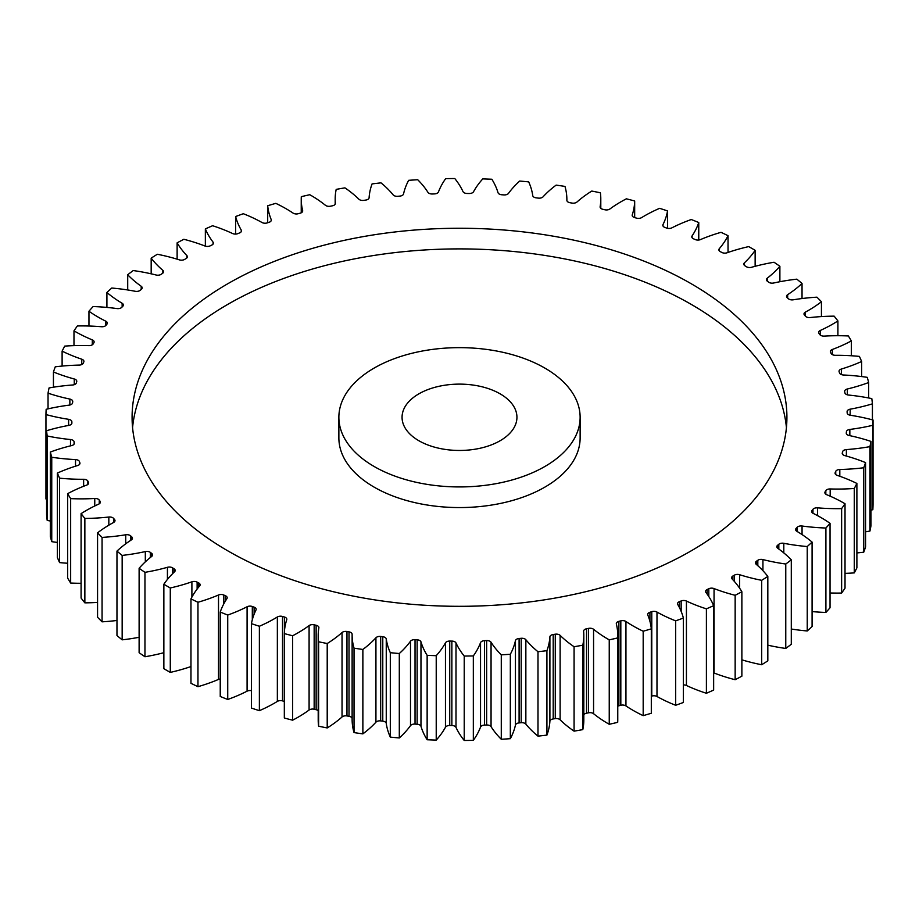 <?xml version="1.0" encoding="UTF-8"?>
<svg xmlns="http://www.w3.org/2000/svg" width="919" height="919" viewBox="0 0 919 919"><rect width="100%" height="100%" fill="white"/><g stroke="black" fill="none" stroke-linecap="round" stroke-linejoin="round"><path stroke-width="1.38" d="M374.205 466.53A120.63 69.649 0 0 0 505.657 481.636A120.63 69.649 0 0 0 580.13 417.295A120.63 69.649 0 0 0 544.795 368.048A120.63 69.649 0 0 0 413.343 352.942A120.63 69.649 0 0 0 338.87 417.295A120.63 69.649 0 0 0 374.205 466.53M580.13 417.295L580.13 437.926A120.63 69.649 180 0 1 505.657 502.268A120.63 69.649 180 0 1 374.205 487.173A120.63 69.649 180 0 1 338.87 437.926L338.87 417.295M132.577 427.611A327.417 189.027 180 0 1 342.511 261.375A327.417 189.027 180 0 1 691.019 304.258A327.417 189.027 180 0 1 786.423 427.611M691.019 283.626A327.417 189.027 0 0 0 334.206 242.65A327.417 189.027 0 0 0 132.083 417.295A327.417 189.027 0 0 0 227.981 550.952A327.417 189.027 0 0 0 584.794 591.928A327.417 189.027 0 0 0 786.917 417.295A327.417 189.027 0 0 0 691.019 283.626M500.12 393.837A57.438 33.164 0 0 0 437.513 386.646A57.438 33.164 0 0 0 402.062 417.295A57.438 33.164 0 0 0 418.88 440.741A57.438 33.164 0 0 0 481.487 447.932A57.438 33.164 0 0 0 516.938 417.295A57.438 33.164 0 0 0 500.12 393.837M797.244 531.538L797.244 527.23A4.365 2.516 180 0 1 802.057 526.013A137.517 79.402 180 0 0 825.905 528.023A413.573 238.779 0 0 0 830.041 523.336A137.517 79.402 180 0 0 820.874 517.489A137.517 79.402 180 0 0 813.2 513.388A4.365 2.516 180 0 1 812.959 513.261A4.365 2.516 180 0 1 811.684 511.469A4.365 2.516 180 0 1 812.074 510.424L812.074 512.526M812.959 513.25L812.959 509.31A4.365 2.516 180 0 1 817.565 507.851A137.517 79.402 180 0 0 841.632 508.621A413.573 238.779 0 0 0 845.02 503.738A137.517 79.402 180 0 0 844.079 503.187A137.517 79.402 180 0 0 826.698 494.698A4.365 2.516 180 0 1 826.147 494.422A4.365 2.516 180 0 1 824.871 492.641A4.365 2.516 180 0 1 825.113 491.803L825.113 493.48M825.825 494.215L825.825 490.643A4.365 2.516 180 0 1 830.179 488.954A137.517 79.402 180 0 0 854.268 488.471A413.573 238.779 0 0 0 856.887 483.44A137.517 79.402 180 0 0 837.243 475.376A4.365 2.516 180 0 1 836.359 474.985A4.365 2.516 180 0 1 835.084 473.205A4.365 2.516 180 0 1 835.21 472.584L835.21 473.825M835.739 474.537L835.739 471.39A4.365 2.516 180 0 1 839.817 469.483A137.517 79.402 180 0 0 863.734 467.76A413.573 238.779 0 0 0 865.56 462.602A137.517 79.402 180 0 0 844.733 455.594A4.365 2.516 180 0 1 843.504 455.1A4.365 2.516 180 0 1 842.229 453.32A4.365 2.516 180 0 1 842.286 452.918L842.286 453.722M842.62 454.354L842.62 451.7A4.365 2.516 180 0 1 846.388 449.586A137.517 79.402 180 0 0 869.937 446.634A413.573 238.779 0 0 0 870.959 441.407A137.517 79.402 180 0 0 849.133 435.503A4.365 2.516 180 0 1 847.548 434.917A4.365 2.516 180 0 1 846.261 433.136A4.365 2.516 180 0 1 846.273 432.964L846.273 433.308M846.422 433.802L846.422 431.735A4.365 2.516 180 0 1 849.845 429.437A137.517 79.402 180 0 0 872.843 425.279A413.573 238.779 0 0 0 873.05 420.017A137.517 79.402 180 0 0 850.397 415.262A4.365 2.516 180 0 1 848.432 414.618A4.365 2.516 180 0 1 847.157 412.884A387.726 223.857 180 0 0 847.1 411.655A4.365 2.516 180 0 1 847.1 411.586A4.365 2.516 180 0 1 850.155 409.185L850.155 415.227M850.155 409.185A137.517 79.402 180 0 0 872.418 403.855A413.573 238.779 0 0 0 871.809 398.605A137.517 79.402 180 0 0 848.501 395.044A4.365 2.516 180 0 1 846.158 394.343A4.365 2.516 180 0 1 844.906 392.838A387.726 223.857 180 0 0 844.664 391.62A4.365 2.516 180 0 1 844.641 391.322A4.365 2.516 180 0 1 847.329 389.001L847.329 394.825M847.329 389.001A137.517 79.402 180 0 0 868.673 382.534A413.573 238.779 0 0 0 867.249 377.341A137.517 79.402 180 0 0 843.481 374.998A4.365 2.516 180 0 1 840.747 374.274A4.365 2.516 180 0 1 839.564 372.988A387.726 223.857 180 0 0 839.127 371.781A4.365 2.516 180 0 1 839.047 371.276A4.365 2.516 180 0 1 841.367 369.047L841.367 374.573M841.367 369.047A137.517 79.402 180 0 0 861.631 361.5A413.573 238.779 0 0 0 859.403 356.4A137.517 79.402 180 0 0 835.371 355.297A4.365 2.516 180 0 1 832.246 354.562A4.365 2.516 180 0 1 831.155 353.493A387.726 223.857 180 0 0 830.535 352.322A4.365 2.516 180 0 1 830.351 351.586A4.365 2.516 180 0 1 832.338 349.473L832.338 354.619M832.338 349.473A137.517 79.402 180 0 0 851.35 340.915A413.573 238.779 0 0 0 848.34 335.952A137.517 79.402 180 0 0 824.24 336.101A4.365 2.516 180 0 1 820.724 335.366A4.365 2.516 180 0 1 819.748 334.516A387.726 223.857 180 0 0 818.955 333.379A4.365 2.516 180 0 1 818.645 332.437A4.365 2.516 180 0 1 820.311 330.449L820.311 335.102M820.311 330.449A137.517 79.402 180 0 0 837.91 320.938A413.573 238.779 0 0 0 834.142 316.147A137.517 79.402 180 0 0 810.167 317.549A4.365 2.516 180 0 1 806.262 316.86A4.365 2.516 180 0 1 805.446 316.205A387.726 223.857 180 0 0 804.481 315.114A4.365 2.516 180 0 1 803.999 313.965A4.365 2.516 180 0 1 805.377 312.127L805.377 316.125M805.377 312.127A137.517 79.402 180 0 0 821.437 301.742A413.573 238.779 0 0 0 816.934 297.17A137.517 79.402 180 0 0 793.269 299.801A4.365 2.516 180 0 1 788.984 299.157A4.365 2.516 180 0 1 788.364 298.709A387.726 223.857 180 0 0 787.227 297.676A4.365 2.516 180 0 1 786.561 296.32A4.365 2.516 180 0 1 787.663 294.654L787.663 298.066M787.663 294.654A137.517 79.402 180 0 0 802.034 283.477A413.573 238.779 0 0 0 796.842 279.158A137.517 79.402 180 0 0 773.683 283.006A4.365 2.516 180 0 1 769.019 282.432A4.365 2.516 180 0 1 768.629 282.167A387.726 223.857 180 0 0 767.342 281.191A4.365 2.516 180 0 1 766.446 279.663A4.365 2.516 180 0 1 767.296 278.158L767.296 281.157M767.296 278.158A137.517 79.402 180 0 0 779.886 266.292A413.573 238.779 0 0 0 774.039 262.248A137.517 79.402 180 0 0 751.57 267.28A4.365 2.516 180 0 1 746.55 266.809A4.365 2.516 180 0 1 746.412 266.717A387.726 223.857 180 0 0 744.964 265.809A4.365 2.516 180 0 1 743.816 264.109A4.365 2.516 180 0 1 744.459 262.788L744.459 265.419M744.459 262.788A137.517 79.402 180 0 0 755.142 250.324A413.573 238.779 0 0 0 751.949 248.452A413.573 238.779 0 0 0 748.709 246.602A137.517 79.402 180 0 0 727.101 252.771A4.365 2.516 180 0 1 721.874 252.472A387.726 223.857 180 0 0 720.301 251.645A4.365 2.516 180 0 1 720.151 251.565A4.365 2.516 180 0 1 718.876 249.784A4.365 2.516 180 0 1 719.324 248.67L719.324 250.898M719.324 248.67A137.517 79.402 180 0 0 728.032 235.689A413.573 238.779 0 0 0 721.036 232.323A137.517 79.402 180 0 0 700.485 239.583A4.365 2.516 180 0 1 695.224 239.56A387.726 223.857 180 0 0 693.535 238.814A4.365 2.516 180 0 1 693.087 238.584A4.365 2.516 180 0 1 691.8 236.803A4.365 2.516 180 0 1 692.099 235.896L692.099 237.711M692.099 235.896A137.517 79.402 180 0 0 698.762 222.524A413.573 238.779 0 0 0 691.272 219.526A137.517 79.402 180 0 0 671.915 227.832A4.365 2.516 180 0 1 666.689 228.073A387.726 223.857 180 0 0 664.885 227.418A4.365 2.516 180 0 1 664.104 227.062A4.365 2.516 180 0 1 662.829 225.281A4.365 2.516 180 0 1 663.001 224.592L663.001 225.971M663.001 224.592A137.517 79.402 180 0 0 667.55 210.922A413.573 238.779 0 0 0 659.624 208.326A137.517 79.402 180 0 0 641.646 217.596A4.365 2.516 180 0 1 636.476 218.113A387.726 223.857 180 0 0 634.581 217.562A4.365 2.516 180 0 1 633.455 217.091A4.365 2.516 180 0 1 632.18 215.31A4.365 2.516 180 0 1 632.261 214.839L632.261 215.781M632.261 214.839A137.517 79.402 180 0 0 634.673 200.985A413.573 238.779 0 0 0 626.379 198.814A137.517 79.402 180 0 0 609.906 208.981A4.365 2.516 180 0 1 604.84 209.762A387.726 223.857 180 0 0 602.864 209.302A4.365 2.516 180 0 1 601.382 208.739A4.365 2.516 180 0 1 600.107 206.959A4.365 2.516 180 0 1 600.13 206.706L600.13 207.212M600.13 206.706A137.517 79.402 180 0 0 600.796 198.906A137.517 79.402 180 0 0 600.383 192.795A413.573 238.779 0 0 0 591.79 191.06A137.517 79.402 180 0 0 576.96 202.031A4.365 2.516 180 0 1 572.032 203.076A387.726 223.857 180 0 0 569.987 202.72A4.365 2.516 180 0 1 568.149 202.088A4.365 2.516 180 0 1 566.874 200.308A4.365 2.516 180 0 1 566.874 200.285L566.874 200.319M566.874 200.285A137.517 79.402 180 0 0 566.874 199.584A137.517 79.402 180 0 0 564.967 186.408A413.573 238.779 0 0 0 556.133 185.121A137.517 79.402 180 0 0 543.072 196.815A4.365 2.516 180 0 1 538.316 198.113A387.726 223.857 180 0 0 536.225 197.861A4.365 2.516 180 0 1 534.008 197.171A4.365 2.516 180 0 1 532.744 195.598A137.517 79.402 180 0 0 528.689 181.882A413.573 238.779 0 0 0 519.694 181.054A137.517 79.402 180 0 0 508.494 193.381A4.365 2.516 180 0 1 503.968 194.908A387.726 223.857 180 0 0 501.854 194.771A4.365 2.516 180 0 1 499.247 194.058A4.365 2.516 180 0 1 498.029 192.703A137.517 79.402 180 0 0 491.86 179.239A413.573 238.779 0 0 0 482.774 178.895A137.517 79.402 180 0 0 473.538 191.749A4.365 2.516 180 0 1 469.264 193.507A387.726 223.857 180 0 0 467.139 193.484A4.365 2.516 180 0 1 464.129 192.737A4.365 2.516 180 0 1 463.004 191.612A137.517 79.402 180 0 0 454.779 178.527A413.573 238.779 0 0 0 445.669 178.642A137.517 79.402 180 0 0 438.466 191.922A4.365 2.516 180 0 1 434.48 193.898A387.726 223.857 180 0 0 432.355 193.989A4.365 2.516 180 0 1 428.966 193.254A4.365 2.516 180 0 1 427.944 192.335A137.517 79.402 180 0 0 417.72 179.733A413.573 238.779 0 0 0 408.668 180.319A137.517 79.402 180 0 0 403.556 193.92A4.365 2.516 180 0 1 399.903 196.092A387.726 223.857 180 0 0 397.789 196.287A4.365 2.516 180 0 1 394.01 195.586A4.365 2.516 180 0 1 393.148 194.874A137.517 79.402 180 0 0 381.006 182.858A413.573 238.779 0 0 0 372.08 183.903A137.517 79.402 180 0 0 369.105 197.723A4.365 2.516 180 0 1 365.796 200.066A387.726 223.857 180 0 0 363.729 200.376A4.365 2.516 180 0 1 359.57 199.71A4.365 2.516 180 0 1 358.881 199.205A137.517 79.402 180 0 0 344.924 187.855A413.573 238.779 0 0 0 336.205 189.371A137.517 79.402 180 0 0 335.182 199.032L335.182 204.179M335.378 203.547L335.378 203.283A4.365 2.516 180 0 1 335.378 203.409A4.365 2.516 180 0 1 332.448 205.799A387.726 223.857 180 0 0 330.438 206.201A4.365 2.516 180 0 1 325.9 205.603A4.365 2.516 180 0 1 325.429 205.293A137.517 79.402 180 0 0 310.714 195.253A137.517 79.402 180 0 0 309.76 194.713A413.573 238.779 0 0 0 301.306 196.666A137.517 79.402 180 0 0 301.237 199.228L301.237 212.806M302.65 211.29L302.65 210.566A4.365 2.516 180 0 1 302.696 210.922A4.365 2.516 180 0 1 300.122 213.219A387.726 223.857 180 0 0 298.181 213.736A4.365 2.516 180 0 1 293.276 213.219A4.365 2.516 180 0 1 293.058 213.082A137.517 79.402 180 0 0 285.947 208.659A137.517 79.402 180 0 0 275.815 203.352A413.573 238.779 0 0 0 267.693 205.741L267.693 222.743M778.818 549.034L778.818 544.266A387.726 223.857 180 0 1 777.6 545.277A4.365 2.516 180 0 0 776.819 546.713A4.365 2.516 180 0 0 777.796 548.31A137.517 79.402 180 0 1 791.293 559.832A413.573 238.779 0 0 1 785.768 564.025L785.768 648.446A137.517 79.402 180 0 1 767.824 645.172M761.679 664.736A413.573 238.779 0 0 0 767.824 660.853L767.824 576.431A413.573 238.779 0 0 1 761.679 580.314L761.679 664.736A137.517 79.402 180 0 1 741.874 659.831M735.154 595.294L735.154 679.715A413.573 238.779 0 0 0 741.874 676.166L741.874 591.744A413.573 238.779 0 0 1 735.154 595.294A137.517 79.402 180 0 1 714.052 588.574L714.052 672.995A4.365 2.516 0 0 0 713.649 672.857M735.154 679.715A137.517 79.402 180 0 1 714.052 672.995M706.401 608.849L706.401 693.271A413.573 238.779 0 0 0 713.649 690.077L713.649 605.655A413.573 238.779 0 0 1 706.401 608.849A137.517 79.402 180 0 1 686.424 601.06L686.424 685.482A4.365 2.516 0 0 0 683.38 684.919M706.401 693.271A137.517 79.402 180 0 1 686.424 685.482M675.66 620.853L675.66 705.275A413.573 238.779 0 0 0 683.38 702.472L683.38 618.05A413.573 238.779 0 0 1 675.66 620.853A137.517 79.402 180 0 1 656.982 612.065L656.982 696.487A4.365 2.516 0 0 0 651.778 696.097A387.726 223.857 180 0 1 651.307 696.257M675.66 705.275A137.517 79.402 180 0 1 656.982 696.487M643.185 631.227L643.185 715.648A413.573 238.779 0 0 0 651.307 713.259L651.307 628.837A413.573 238.779 0 0 1 643.185 631.227A137.517 79.402 180 0 1 625.942 621.497L625.942 705.918A4.365 2.516 0 0 0 620.819 705.264A387.726 223.857 180 0 1 618.878 705.781A4.365 2.516 0 0 0 617.763 706.194M643.185 715.648A137.517 79.402 180 0 1 625.942 705.918M620.819 705.264L620.819 620.842A387.726 223.857 180 0 1 618.878 621.359A4.365 2.516 180 0 0 616.304 623.656A4.365 2.516 180 0 0 616.35 624.012A137.517 79.402 180 0 1 617.763 635.351L617.763 719.772A137.517 79.402 180 0 1 617.694 722.334A413.573 238.779 0 0 1 609.24 724.287A137.517 79.402 180 0 1 593.571 713.707A4.365 2.516 0 0 0 588.562 712.799A387.726 223.857 180 0 1 586.552 713.201A4.365 2.516 0 0 0 583.818 714.821M588.562 712.799L588.562 628.378A387.726 223.857 180 0 1 586.552 628.78A4.365 2.516 180 0 0 583.622 631.169A4.365 2.516 180 0 0 583.622 631.296A137.517 79.402 180 0 1 583.818 635.546L583.818 719.968A137.517 79.402 180 0 1 582.795 729.629A413.573 238.779 0 0 1 574.076 731.145A137.517 79.402 180 0 1 560.119 719.795A4.365 2.516 0 0 0 555.271 718.624A387.726 223.857 180 0 1 553.204 718.934A4.365 2.516 0 0 0 549.895 721.277A137.517 79.402 180 0 1 546.92 735.097A413.573 238.779 0 0 1 537.994 736.142A137.517 79.402 180 0 1 525.852 724.126A4.365 2.516 0 0 0 521.211 722.713A387.726 223.857 180 0 1 519.097 722.908A4.365 2.516 0 0 0 515.444 725.08A137.517 79.402 180 0 1 510.332 738.681A413.573 238.779 0 0 1 501.28 739.267A137.517 79.402 180 0 1 491.056 726.665A4.365 2.516 0 0 0 486.645 725.011A387.726 223.857 180 0 1 484.52 725.102A4.365 2.516 0 0 0 480.534 727.078A137.517 79.402 180 0 1 473.331 740.358A413.573 238.779 0 0 1 464.221 740.473A137.517 79.402 180 0 1 455.996 727.389A4.365 2.516 0 0 0 451.861 725.516A387.726 223.857 180 0 1 449.736 725.493A4.365 2.516 0 0 0 445.462 727.251A137.517 79.402 180 0 1 436.226 740.105A413.573 238.779 0 0 1 427.14 739.761A137.517 79.402 180 0 1 420.971 726.297A4.365 2.516 0 0 0 417.146 724.229A387.726 223.857 180 0 1 415.032 724.092A4.365 2.516 0 0 0 410.506 725.619A137.517 79.402 180 0 1 399.305 737.946A413.573 238.779 0 0 1 390.311 737.118A137.517 79.402 180 0 1 386.256 723.402A4.365 2.516 0 0 0 382.775 721.139A387.726 223.857 180 0 1 380.684 720.887A4.365 2.516 0 0 0 375.928 722.185A137.517 79.402 180 0 1 362.867 733.879A413.573 238.779 0 0 1 354.033 732.592A137.517 79.402 180 0 1 352.126 719.416L352.126 634.995A137.517 79.402 180 0 1 352.126 634.294A4.365 2.516 180 0 1 352.126 634.294A4.365 2.516 180 0 0 349.013 631.858A387.726 223.857 180 0 1 346.968 631.502L346.968 715.924A4.365 2.516 0 0 0 342.04 716.969A137.517 79.402 180 0 1 327.21 727.94A413.573 238.779 0 0 1 318.617 726.205A137.517 79.402 180 0 1 318.204 720.094L318.204 635.672A137.517 79.402 180 0 1 318.87 627.872A4.365 2.516 180 0 0 318.893 627.62A4.365 2.516 180 0 0 316.136 625.276A387.726 223.857 180 0 1 314.16 624.817L314.16 709.238A4.365 2.516 0 0 0 309.094 710.019A137.517 79.402 180 0 1 292.621 720.186A413.573 238.779 0 0 1 284.327 718.015L284.327 633.593A137.517 79.402 180 0 1 286.739 619.739A4.365 2.516 180 0 0 286.82 619.268A4.365 2.516 180 0 0 284.419 617.017A387.726 223.857 180 0 1 282.524 616.465L282.524 700.887A4.365 2.516 0 0 0 277.354 701.404A137.517 79.402 180 0 1 259.376 710.674A413.573 238.779 0 0 1 251.45 708.078L251.45 623.656A137.517 79.402 180 0 1 255.999 609.986A4.365 2.516 180 0 0 256.171 609.297A4.365 2.516 180 0 0 254.115 607.16A387.726 223.857 180 0 1 252.311 606.506L252.311 619.739M352.126 718.578A4.365 2.516 0 0 0 349.013 716.28A387.726 223.857 180 0 1 346.968 715.924M318.204 710.686A4.365 2.516 0 0 0 316.136 709.698A387.726 223.857 180 0 1 314.16 709.238M284.327 701.415A387.726 223.857 180 0 1 282.524 700.887M251.45 690.686A4.365 2.516 0 0 0 247.085 691.168A137.517 79.402 180 0 1 227.728 699.474A413.573 238.779 0 0 1 220.238 696.476L220.238 612.054A137.517 79.402 180 0 1 226.901 598.683A4.365 2.516 180 0 0 227.2 597.775A4.365 2.516 180 0 0 225.465 595.765A387.726 223.857 180 0 1 223.776 595.018L223.776 603.909M220.238 678.969A4.365 2.516 0 0 0 218.515 679.417A137.517 79.402 180 0 1 197.964 686.677A413.573 238.779 0 0 1 190.968 683.311L190.968 598.889A137.517 79.402 180 0 1 199.676 585.908A4.365 2.516 180 0 0 200.124 584.794A4.365 2.516 180 0 0 198.699 582.933A387.726 223.857 180 0 1 197.125 582.106L197.125 589.079M190.968 666.551A137.517 79.402 180 0 1 170.291 672.398A413.573 238.779 0 0 1 163.858 668.676L163.858 584.254A137.517 79.402 180 0 1 174.541 571.79A4.365 2.516 180 0 0 175.184 570.481A4.365 2.516 180 0 0 174.036 568.769A387.726 223.857 180 0 1 172.588 567.862L172.588 573.697M163.858 652.697A137.517 79.402 180 0 1 144.961 656.752A413.573 238.779 0 0 1 139.114 652.708L139.114 568.287A137.517 79.402 180 0 1 151.704 556.42A4.365 2.516 180 0 0 152.554 554.915A4.365 2.516 180 0 0 151.658 553.387A387.726 223.857 180 0 1 150.371 552.411L150.371 557.477M139.114 637.281A137.517 79.402 180 0 1 122.158 639.842A413.573 238.779 0 0 1 116.966 635.523L116.966 551.101A137.517 79.402 180 0 1 131.337 539.924A4.365 2.516 180 0 0 132.439 538.258A4.365 2.516 180 0 0 131.773 536.903A387.726 223.857 180 0 1 130.636 535.869L130.636 540.395M116.966 620.463A137.517 79.402 180 0 1 102.066 621.83A413.573 238.779 0 0 1 97.563 617.258L97.563 532.836A137.517 79.402 180 0 1 113.623 522.452A4.365 2.516 180 0 0 115.001 520.613A4.365 2.516 180 0 0 114.519 519.465A387.726 223.857 180 0 1 113.554 518.373L113.554 522.486M97.563 602.416A137.517 79.402 180 0 1 84.858 602.853A413.573 238.779 0 0 1 81.09 598.062L81.09 513.641A137.517 79.402 180 0 1 98.689 504.129A4.365 2.516 180 0 0 100.355 502.142A4.365 2.516 180 0 0 100.045 501.2A387.726 223.857 180 0 1 99.252 500.062L99.252 503.819M81.09 583.289A137.517 79.402 180 0 1 70.66 583.048A413.573 238.779 0 0 1 67.65 578.085L67.65 493.664A137.517 79.402 180 0 1 86.662 485.106A4.365 2.516 180 0 0 88.649 482.992A4.365 2.516 180 0 0 88.465 482.257A387.726 223.857 180 0 1 87.845 481.085L87.845 484.439M67.65 563.244A137.517 79.402 180 0 1 59.597 562.6A413.573 238.779 0 0 1 57.369 557.5L57.369 473.078A137.517 79.402 180 0 1 77.633 465.531A4.365 2.516 180 0 0 79.953 463.302A4.365 2.516 180 0 0 79.873 462.797A387.726 223.857 180 0 1 79.436 461.591L79.436 464.497M57.369 542.44A137.517 79.402 180 0 1 51.751 541.659A413.573 238.779 0 0 1 50.327 536.466L50.327 452.045A137.517 79.402 180 0 1 71.671 445.577A4.365 2.516 180 0 0 74.359 443.257A4.365 2.516 180 0 0 74.336 442.969A387.726 223.857 180 0 1 74.094 441.74L74.094 444.118M50.327 521.027A137.517 79.402 180 0 1 47.191 520.395A413.573 238.779 0 0 1 46.582 515.145L46.582 430.724A137.517 79.402 180 0 1 68.845 425.394A4.365 2.516 180 0 0 71.9 422.993A4.365 2.516 180 0 0 71.9 422.924A387.726 223.857 180 0 1 71.843 421.695L71.843 423.372M46.582 499.155A137.517 79.402 180 0 1 45.95 498.983L45.95 414.561A413.573 238.779 0 0 1 46.157 409.3A137.517 79.402 180 0 1 69.155 405.141A4.365 2.516 180 0 0 72.578 402.844A387.726 223.857 180 0 1 72.727 401.614A4.365 2.516 180 0 0 72.739 401.442A4.365 2.516 180 0 0 69.867 399.076A137.517 79.402 180 0 1 48.041 393.171L48.041 408.863M872.843 425.279L872.843 509.7A413.573 238.779 0 0 0 873.05 504.439L873.05 420.017M872.843 509.7A137.517 79.402 180 0 1 870.959 510.137M869.937 446.634L869.937 531.056A413.573 238.779 0 0 0 870.959 525.829L870.959 441.407M869.937 531.056A137.517 79.402 180 0 1 865.56 531.802M863.734 467.76L863.734 552.181A413.573 238.779 0 0 0 865.56 547.023L865.56 462.602M863.734 552.181A137.517 79.402 180 0 1 856.887 552.928M854.268 488.471L854.268 572.893A413.573 238.779 0 0 0 856.887 567.862L856.887 483.44M854.268 572.893A137.517 79.402 180 0 1 845.02 573.364M841.632 508.621L841.632 593.042A413.573 238.779 0 0 0 845.02 588.16L845.02 503.738M841.632 593.042A137.517 79.402 180 0 1 830.041 592.973M825.905 528.023L825.905 612.445A413.573 238.779 0 0 0 830.041 607.758L830.041 523.336M825.905 612.445A137.517 79.402 180 0 1 812.086 611.583M807.238 546.541L807.238 630.962A413.573 238.779 0 0 0 812.086 626.517L812.086 542.095A413.573 238.779 0 0 1 807.238 546.541A137.517 79.402 180 0 1 783.804 543.301L783.804 552.905M807.238 630.962A137.517 79.402 180 0 1 791.293 629.033M785.768 648.446A413.573 238.779 0 0 0 791.293 644.253L791.293 559.832M757.819 565.69L757.819 560.28A387.726 223.857 180 0 1 756.452 561.222L756.452 564.496M757.819 560.28A4.365 2.516 180 0 1 762.931 559.579L762.931 570.688M785.768 564.025A137.517 79.402 180 0 1 762.931 559.579M778.818 544.266A4.365 2.516 180 0 1 783.804 543.301M797.244 527.23A387.726 223.857 180 0 1 796.199 528.299A4.365 2.516 180 0 0 795.624 529.551A4.365 2.516 180 0 0 796.853 531.308A137.517 79.402 180 0 1 812.086 542.095M812.959 509.31A387.726 223.857 180 0 1 812.074 510.424M825.825 490.643A387.726 223.857 180 0 1 825.113 491.803M835.739 471.39A387.726 223.857 180 0 1 835.21 472.584M842.62 451.7A387.726 223.857 180 0 1 842.286 452.918M846.422 431.735A387.726 223.857 180 0 1 846.273 432.964M335.378 203.283A137.517 79.402 180 0 1 335.182 199.032M302.65 210.566A137.517 79.402 180 0 1 301.237 199.228M271.185 220.675L271.185 219.515A137.517 79.402 180 0 1 267.693 205.741M271.185 219.515A4.365 2.516 180 0 1 271.3 220.1A4.365 2.516 180 0 1 269.083 222.295A387.726 223.857 180 0 0 267.222 222.903A4.365 2.516 180 0 1 262.018 222.513A137.517 79.402 180 0 0 243.34 213.725A413.573 238.779 0 0 0 235.62 216.528L235.62 234.081M241.237 231.657L241.237 230.06A137.517 79.402 180 0 1 235.62 216.528M241.237 230.06A4.365 2.516 180 0 1 241.456 230.853A4.365 2.516 180 0 1 239.572 232.932A387.726 223.857 180 0 0 237.826 233.633A4.365 2.516 180 0 1 232.576 233.518A137.517 79.402 180 0 0 212.599 225.729A413.573 238.779 0 0 0 205.351 228.923L205.351 246.143M213.047 244.132L213.047 242.111A137.517 79.402 180 0 1 205.351 228.923M213.047 242.111A4.365 2.516 180 0 1 213.415 243.121A4.365 2.516 180 0 1 211.829 245.051A387.726 223.857 180 0 0 210.198 245.844A4.365 2.516 180 0 1 204.948 246.005A137.517 79.402 180 0 0 183.846 239.285A413.573 238.779 0 0 0 177.126 242.834L177.126 259.169M186.833 257.998L186.833 255.562A137.517 79.402 180 0 1 177.126 242.834M186.833 255.562A4.365 2.516 180 0 1 187.373 256.78A4.365 2.516 180 0 1 186.086 258.572A387.726 223.857 180 0 0 184.581 259.434A4.365 2.516 180 0 1 179.389 259.87A137.517 79.402 180 0 0 157.321 254.264A413.573 238.779 0 0 0 151.175 258.147L151.175 273.828M162.824 273.138L162.824 270.324A137.517 79.402 180 0 1 151.175 258.147M162.824 270.324A4.365 2.516 180 0 1 163.571 271.737A4.365 2.516 180 0 1 162.548 273.357A387.726 223.857 180 0 0 161.181 274.299A4.365 2.516 180 0 1 156.069 274.999A137.517 79.402 180 0 0 133.232 270.554A413.573 238.779 0 0 0 127.707 274.747L127.707 289.967M141.204 289.462L141.204 286.268A137.517 79.402 180 0 1 127.707 274.747M141.204 286.268A4.365 2.516 180 0 1 142.181 287.865A4.365 2.516 180 0 1 141.4 289.301A387.726 223.857 180 0 0 140.182 290.312A4.365 2.516 180 0 1 135.196 291.277A137.517 79.402 180 0 0 111.762 288.038A413.573 238.779 0 0 0 106.914 292.483L106.914 307.417M122.147 306.957L122.147 303.27A137.517 79.402 180 0 1 106.914 292.483M122.147 303.27A4.365 2.516 180 0 1 123.376 305.028A4.365 2.516 180 0 1 122.801 306.28A387.726 223.857 180 0 0 121.756 307.348A4.365 2.516 180 0 1 116.943 308.566A137.517 79.402 180 0 0 93.095 306.555A413.573 238.779 0 0 0 88.959 311.242L88.959 326.027M105.8 325.544L105.8 321.19A137.517 79.402 180 0 1 88.959 311.242M105.8 321.19A4.365 2.516 180 0 1 107.316 323.109A4.365 2.516 180 0 1 106.926 324.154A387.726 223.857 180 0 0 106.041 325.269A4.365 2.516 180 0 1 101.435 326.727A137.517 79.402 180 0 0 77.368 325.958A413.573 238.779 0 0 0 73.98 330.84L73.98 345.636M92.302 344.797L92.302 339.881A137.517 79.402 180 0 1 73.98 330.84M92.302 339.881A4.365 2.516 180 0 1 94.129 341.937A4.365 2.516 180 0 1 93.887 342.776A387.726 223.857 180 0 0 93.175 343.936A4.365 2.516 180 0 1 88.821 345.624A137.517 79.402 180 0 0 64.732 346.107A413.573 238.779 0 0 0 62.113 351.138L62.113 366.072M81.757 364.544L81.757 359.203A137.517 79.402 180 0 1 62.113 351.138M81.757 359.203A4.365 2.516 180 0 1 83.916 361.374A4.365 2.516 180 0 1 83.79 361.994A387.726 223.857 180 0 0 83.261 363.189A4.365 2.516 180 0 1 79.183 365.096A137.517 79.402 180 0 0 55.266 366.819A413.573 238.779 0 0 0 53.44 371.977L53.44 387.198M74.267 384.67L74.267 378.984A137.517 79.402 180 0 1 53.44 371.977M74.267 378.984A4.365 2.516 180 0 1 76.771 381.259A4.365 2.516 180 0 1 76.714 381.661A387.726 223.857 180 0 0 76.38 382.878A4.365 2.516 180 0 1 72.612 384.992A137.517 79.402 180 0 0 49.063 387.944A413.573 238.779 0 0 0 48.041 393.171M68.603 425.44L68.603 419.317A137.517 79.402 180 0 1 45.95 414.561M68.603 419.317A4.365 2.516 180 0 1 71.843 421.695M46.582 430.724A413.573 238.779 0 0 0 47.191 435.974L47.191 520.395M70.499 445.864L70.499 439.535A137.517 79.402 180 0 1 47.191 435.974M70.499 439.535A4.365 2.516 180 0 1 74.094 441.74M50.327 452.045A413.573 238.779 0 0 0 51.751 457.237L51.751 541.659M75.519 466.197L75.519 459.58A137.517 79.402 180 0 1 51.751 457.237M75.519 459.58A4.365 2.516 180 0 1 79.436 461.591M57.369 473.078A413.573 238.779 0 0 0 59.597 478.179L59.597 562.6M83.629 486.266L83.629 479.281A137.517 79.402 180 0 1 59.597 478.179M83.629 479.281A4.365 2.516 180 0 1 87.845 481.085M67.65 493.664A413.573 238.779 0 0 0 70.66 498.626L70.66 583.048M94.76 505.967L94.76 498.477A137.517 79.402 180 0 1 70.66 498.626M94.76 498.477A4.365 2.516 180 0 1 99.252 500.062M81.09 513.641A413.573 238.779 0 0 0 84.858 518.431L84.858 602.853M108.833 525.174L108.833 517.029A137.517 79.402 180 0 1 84.858 518.431M108.833 517.029A4.365 2.516 180 0 1 113.554 518.373M97.563 532.836A413.573 238.779 0 0 0 102.066 537.408L102.066 621.83M125.731 543.807L125.731 534.778A137.517 79.402 180 0 1 102.066 537.408M125.731 534.778A4.365 2.516 180 0 1 130.636 535.869M116.966 551.101A413.573 238.779 0 0 0 122.158 555.421L122.158 639.842M145.317 561.854L145.317 551.572A137.517 79.402 180 0 1 122.158 555.421M145.317 551.572A4.365 2.516 180 0 1 150.371 552.411M139.114 568.287A413.573 238.779 0 0 0 144.961 572.33L144.961 656.752M167.43 579.429L167.43 567.299A137.517 79.402 180 0 1 144.961 572.33M167.43 567.299A4.365 2.516 180 0 1 172.588 567.862M163.858 584.254A413.573 238.779 0 0 0 170.291 587.976L170.291 672.398M191.899 597.109L191.899 581.807A137.517 79.402 180 0 1 170.291 587.976M191.899 581.807A4.365 2.516 180 0 1 197.125 582.106M190.968 598.889A413.573 238.779 0 0 0 197.964 602.255L197.964 686.677M218.515 679.417L218.515 594.995A137.517 79.402 180 0 1 197.964 602.255M218.515 594.995A4.365 2.516 180 0 1 223.776 595.018M220.238 612.054A413.573 238.779 0 0 0 227.728 615.052L227.728 699.474M247.085 691.168L247.085 606.747A137.517 79.402 180 0 1 227.728 615.052M247.085 606.747A4.365 2.516 180 0 1 252.311 606.506M251.45 623.656A413.573 238.779 0 0 0 259.376 626.253L259.376 710.674M277.354 701.404L277.354 616.982A137.517 79.402 180 0 1 259.376 626.253M277.354 616.982A4.365 2.516 180 0 1 282.524 616.465M284.327 633.593A413.573 238.779 0 0 0 292.621 635.764L292.621 720.186M309.094 710.019L309.094 625.598A137.517 79.402 180 0 1 292.621 635.764M309.094 625.598A4.365 2.516 180 0 1 314.16 624.817M342.04 716.969L342.04 632.548A137.517 79.402 180 0 1 327.21 643.518A413.573 238.779 0 0 1 318.617 641.784A137.517 79.402 180 0 1 318.204 635.672M342.04 632.548A4.365 2.516 180 0 1 346.968 631.502M375.928 722.185L375.928 637.763A137.517 79.402 180 0 1 362.867 649.457A413.573 238.779 0 0 1 354.033 648.171A137.517 79.402 180 0 1 352.126 634.995M375.928 637.763A4.365 2.516 180 0 1 380.684 636.465L380.684 720.887M382.775 721.139L382.775 636.718A387.726 223.857 180 0 1 380.684 636.465M382.775 636.718A4.365 2.516 180 0 1 386.256 638.981L386.256 723.402M410.506 725.619L410.506 641.198A137.517 79.402 180 0 1 399.305 653.524A413.573 238.779 0 0 1 390.311 652.697A137.517 79.402 180 0 1 386.256 638.981M410.506 641.198A4.365 2.516 180 0 1 415.032 639.67L415.032 724.092M417.146 724.229L417.146 639.808A387.726 223.857 180 0 1 415.032 639.67M417.146 639.808A4.365 2.516 180 0 1 420.971 641.876L420.971 726.297M445.462 727.251L445.462 642.829A137.517 79.402 180 0 1 436.226 655.684A413.573 238.779 0 0 1 427.14 655.339A137.517 79.402 180 0 1 420.971 641.876M445.462 642.829A4.365 2.516 180 0 1 449.736 641.071L449.736 725.493M451.861 725.516L451.861 641.094A387.726 223.857 180 0 1 449.736 641.071M451.861 641.094A4.365 2.516 180 0 1 455.996 642.967L455.996 727.389M480.534 727.078L480.534 642.657A137.517 79.402 180 0 1 473.331 655.936A413.573 238.779 0 0 1 464.221 656.051A137.517 79.402 180 0 1 455.996 642.967M480.534 642.657A4.365 2.516 180 0 1 484.52 640.681L484.52 725.102M486.645 725.011L486.645 640.589A387.726 223.857 180 0 1 484.52 640.681M486.645 640.589A4.365 2.516 180 0 1 491.056 642.243L491.056 726.665M515.444 725.08L515.444 640.658A137.517 79.402 180 0 1 510.332 654.259A413.573 238.779 0 0 1 501.28 654.845A137.517 79.402 180 0 1 491.056 642.243M515.444 640.658A4.365 2.516 180 0 1 519.097 638.487L519.097 722.908M521.211 722.713L521.211 638.291A387.726 223.857 180 0 1 519.097 638.487M521.211 638.291A4.365 2.516 180 0 1 525.852 639.704L525.852 724.126M549.895 721.277L549.895 636.856A137.517 79.402 180 0 1 546.92 650.675A413.573 238.779 0 0 1 537.994 651.732A137.517 79.402 180 0 1 525.852 639.704M549.895 636.856A4.365 2.516 180 0 1 553.204 634.512L553.204 718.934M555.271 718.624L555.271 634.202A387.726 223.857 180 0 1 553.204 634.512M555.271 634.202A4.365 2.516 180 0 1 560.119 635.374L560.119 719.795M583.818 635.546A137.517 79.402 180 0 1 582.795 645.207A413.573 238.779 0 0 1 574.076 646.723A137.517 79.402 180 0 1 560.119 635.374M588.562 628.378A4.365 2.516 180 0 1 593.571 629.285L593.571 713.707M617.763 635.351A137.517 79.402 180 0 1 617.694 637.912A413.573 238.779 0 0 1 609.24 639.865A137.517 79.402 180 0 1 593.571 629.285M620.819 620.842A4.365 2.516 180 0 1 625.942 621.497M651.778 696.097L651.778 611.675A387.726 223.857 180 0 1 649.917 612.284A4.365 2.516 180 0 0 647.7 614.478A4.365 2.516 180 0 0 647.815 615.064A137.517 79.402 180 0 1 651.307 628.837M651.778 611.675A4.365 2.516 180 0 1 656.982 612.065M681.174 611.445L681.174 600.946A387.726 223.857 180 0 1 679.428 601.646A4.365 2.516 180 0 0 677.544 603.726A4.365 2.516 180 0 0 677.762 604.518A137.517 79.402 180 0 1 683.38 618.05M681.174 600.946A4.365 2.516 180 0 1 686.424 601.06M708.802 596.523L708.802 588.734A387.726 223.857 180 0 1 707.17 589.527A4.365 2.516 180 0 0 705.585 591.457A4.365 2.516 180 0 0 705.953 592.468A137.517 79.402 180 0 1 713.649 605.655M708.802 588.734A4.365 2.516 180 0 1 714.052 588.574M734.419 581.486L734.419 575.145A387.726 223.857 180 0 1 732.914 576.006A4.365 2.516 180 0 0 731.627 577.798A4.365 2.516 180 0 0 732.167 579.016A137.517 79.402 180 0 1 741.874 591.744M734.419 575.145A4.365 2.516 180 0 1 739.611 574.708L739.611 588.183M761.679 580.314A137.517 79.402 180 0 1 739.611 574.708M756.452 561.222A4.365 2.516 180 0 0 755.429 562.842A4.365 2.516 180 0 0 756.176 564.255A137.517 79.402 180 0 1 767.824 576.431M872.418 403.855L872.418 419.845M868.673 382.534L868.673 397.973M861.631 361.5L861.631 376.56M851.35 340.915L851.35 355.756M837.91 320.938L837.91 335.711M821.437 301.742L821.437 316.584M802.034 283.477L802.034 298.537M779.886 266.292L779.886 281.719M755.142 250.324L755.142 266.303M728.032 235.689L728.032 252.449M698.762 222.524L698.762 240.031M667.55 210.922L667.55 228.314M634.673 200.985L634.673 217.585M318.617 641.784L318.617 726.205M327.21 643.518L327.21 727.94M354.033 648.171L354.033 732.592M362.867 649.457L362.867 733.879M390.311 652.697L390.311 737.118M399.305 653.524L399.305 737.946M427.14 655.339L427.14 739.761M436.226 655.684L436.226 740.105M464.221 656.051L464.221 740.473M473.331 655.936L473.331 740.358M501.28 654.845L501.28 739.267M510.332 654.259L510.332 738.681M537.994 651.732L537.994 736.142M546.92 650.675L546.92 735.097M574.076 646.723L574.076 731.145M582.795 645.207L582.795 729.629M609.24 639.865L609.24 724.287M617.694 637.912L617.694 722.334M732.914 576.006L732.914 579.809M707.17 589.527L707.17 594.122M679.428 601.646L679.428 607.597M649.917 612.284L649.917 621.267M618.878 621.359L618.878 705.781M586.552 628.78L586.552 713.201M349.013 716.28L349.013 631.858M316.136 709.698L316.136 625.276M284.419 631.399L284.419 617.017M254.115 614.248L254.115 607.16M225.465 600.934L225.465 595.765M198.699 587.08L198.699 582.933M174.036 572.273L174.036 568.769M151.658 556.454L151.658 553.387M131.773 539.602L131.773 536.903M114.519 521.762L114.519 519.465M100.045 503.084L100.045 501.2M88.465 483.716L88.465 482.257M79.873 463.819L79.873 462.797M74.336 443.544L74.336 442.969M69.867 405.015L69.867 399.076M849.845 429.437L849.845 435.652M846.388 449.586L846.388 456.054M839.817 469.483L839.817 476.272M830.179 488.954L830.179 496.18M817.565 507.851L817.565 515.639M802.057 526.013L802.057 534.571M796.199 528.299L796.199 530.791M777.6 545.277L777.6 548.161M566.874 199.584L566.874 200.422M600.796 198.906L600.796 208.314"/></g></svg>
